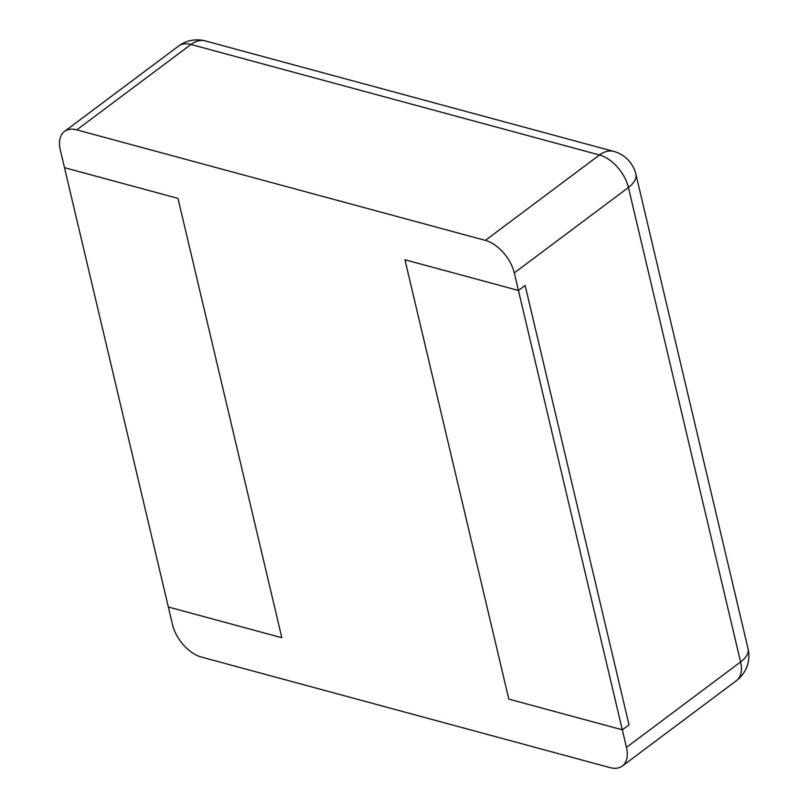 <?xml version="1.0" encoding="UTF-8"?>
<svg xmlns="http://www.w3.org/2000/svg" width="808" height="808" viewBox="0 0 808 808"><rect width="100%" height="100%" fill="white"/><g stroke="black" fill="none" stroke-linecap="round" stroke-linejoin="round"><path stroke-width="1.21" d="M64.478 131.431A30.977 18.079 53.2 0 0 60.337 150.096L64.489 167.67L177.982 198.374L281.83 637.714L168.347 607.01L172.498 624.584A30.977 18.079 -126.8 0 0 201.434 657.086L609.979 767.6A30.977 18.079 53.2 0 0 622.312 766.045L736.462 680.629A30.977 18.079 -126.8 0 0 740.593 661.964L628.432 187.486A30.977 18.079 -126.8 0 0 599.506 154.984L190.951 44.47A30.977 18.079 -126.8 0 0 178.618 46.026L64.478 131.431A30.977 18.079 53.2 0 1 76.8 129.876L485.356 240.39L599.506 154.984A30.977 20.17 -74.9 0 1 613.827 151.439L205.272 40.925A30.977 30.977 0 0 0 178.618 46.026M622.312 766.045A30.977 18.079 53.2 0 0 626.452 747.38L622.301 729.806L508.808 699.112L622.301 729.806L518.443 290.466L525.16 285.446L518.443 290.466L404.949 259.772L508.808 699.112L404.949 259.772L518.443 290.466L514.292 272.892A30.977 18.079 -126.8 0 0 485.356 240.39M525.16 285.446L629.008 724.786L622.301 729.806L629.008 724.786L525.16 285.446M64.489 167.67L168.347 607.01L281.83 637.714L177.982 198.374L64.489 167.67M76.8 129.876L190.951 44.47A30.977 20.17 -74.9 0 1 205.272 40.925M626.452 747.38L740.593 661.964A30.977 15.039 -13.3 0 0 748.046 648.703L635.886 174.215A30.977 30.977 0 0 0 613.827 151.439M514.292 272.892L628.432 187.486A30.977 15.039 -13.3 0 0 635.886 174.215M736.462 680.629A30.977 30.977 0 0 0 748.046 648.703"/></g></svg>
